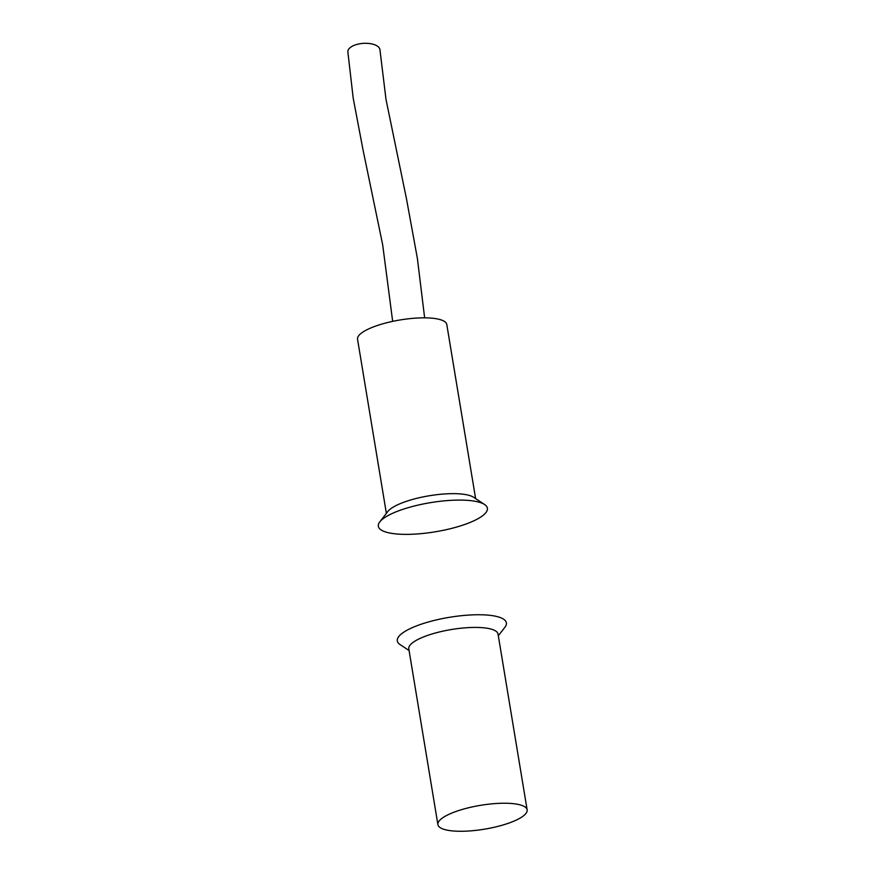 <?xml version="1.0" encoding="UTF-8"?>
<svg xmlns="http://www.w3.org/2000/svg" width="875" height="875" viewBox="0 0 875 875"><rect width="100%" height="100%" fill="white"/><g stroke="black" fill="none" stroke-linecap="round" stroke-linejoin="round"><path stroke-width="1.31" d="M424.637 317.844L417.375 258.387L406.459 198.713L386.006 99.422L379.958 49.886A16.078 7.525 176.5 0 0 378.273 46.812A16.078 7.525 176.5 0 0 359.986 43.75A16.078 7.525 176.5 0 0 347.856 51.866L353.205 98.175L362.961 149.559L382.648 244.617L392.667 321.366M484.586 504.514L473.594 497.273A45.227 12.086 170.6 0 0 471.68 496.256A45.227 12.086 170.6 0 0 426.738 496.202A45.227 12.086 170.6 0 0 387.855 511.47L379.794 521.861A55.278 14.777 170.6 0 0 383.48 531.191A55.278 14.777 170.6 0 0 453.25 527.975A55.278 14.777 170.6 0 0 484.586 504.514A55.278 14.777 170.6 0 0 482.234 503.278A55.278 14.777 170.6 0 0 427.306 503.202A55.278 14.777 170.6 0 0 379.794 521.861M475.617 498.608L446.786 324.483A45.227 12.086 170.6 0 0 442.575 320.458A45.227 12.086 170.6 0 0 391.453 321.628A45.227 12.086 170.6 0 0 357.547 339.259L386.378 513.373M437.905 824.644L408.8 648.834A45.227 12.086 -9.4 0 1 442.706 631.203A45.227 12.086 -9.4 0 1 493.817 630.033A45.227 12.086 -9.4 0 1 498.039 634.058L527.144 809.867A45.227 12.086 -9.4 0 1 493.237 827.487A45.227 12.086 -9.4 0 1 442.127 828.669A45.227 12.086 -9.4 0 1 437.905 824.644A45.227 12.086 -9.4 0 1 471.811 807.013A45.227 12.086 -9.4 0 1 522.922 805.842A45.227 12.086 -9.4 0 1 527.144 809.867M409.084 650.519L400.116 644.602A55.278 14.777 -9.4 0 1 431.452 621.141A55.278 14.777 -9.4 0 1 501.222 617.936A55.278 14.777 -9.4 0 1 504.908 627.255L498.323 635.742"/></g></svg>
